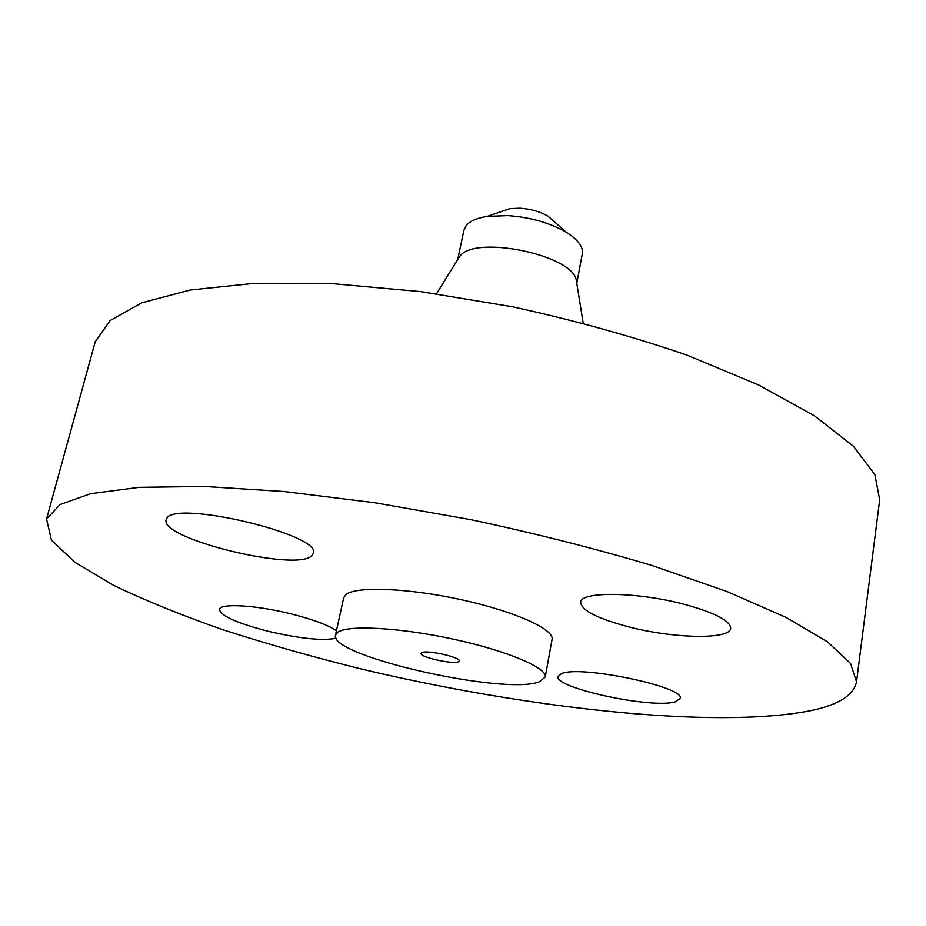 <?xml version="1.0" encoding="UTF-8"?>
<svg xmlns="http://www.w3.org/2000/svg" width="926" height="926" viewBox="0 0 926 926"><rect width="100%" height="100%" fill="white"/><g stroke="black" fill="none" stroke-linecap="round" stroke-linejoin="round"><path stroke-width="1.39" d="M627.689 626.613C672.45 638.512 730.047 640.016 730.683 628.337C730.394 620.814 715.15 612.873 684.962 604.493C638.049 591.807 580.336 591.135 580.648 602.317C581.412 610.303 597.085 618.394 627.689 626.613M46.555 519.058L51.439 540.159L74.971 562.36L113.528 585.301C145.417 600.627 181.936 615.454 223.085 629.796C266.04 643.663 311.229 656.522 358.628 668.364C524.486 708.112 713.552 729.457 809.856 710.844C838.273 705.022 853.83 695.333 856.538 681.802L850.577 663.479L827.439 641.799L786.174 617.48L727.095 591.575L652.101 565.531C595.233 548.562 534.638 533.237 470.315 519.555L374.752 502.737L284.282 491.556L204.345 486.451L138.993 487.354L90.621 493.685L59.982 504.589L46.555 519.058M545.252 677.045L552.07 639.403C554.535 629.437 514.96 611.461 461.924 599.84C408.956 588.137 356.904 586.065 346.208 594.353L343.685 597.756L335.501 635.132C328.267 655.909 505.665 695.924 539.626 681.698L545.252 677.045C547.555 668.051 507.529 650.932 454.11 639.334C400.75 627.654 348.512 624.761 337.967 632.088L335.501 635.132M311.796 555.693L313.266 553.389C323.081 535.02 173.961 499.357 166.668 518.664L166.159 519.799C159.179 538.654 297.038 572.233 311.796 555.693M336.451 630.837C328.58 625.235 313.52 619.61 291.296 613.95C256.108 605.083 219.798 603.023 219.462 609.505C220.944 616.033 237.345 623.337 268.667 631.405C300.302 638.697 322.769 640.966 336.092 638.234M561.55 673.63L558.089 676.455C553.644 687.902 652.089 709.119 675.309 701.815L680.182 698.517C686.039 687.138 580.289 664.891 561.55 673.63M856.538 681.802L879.7 499.785L874.885 474.61L853.471 446.286L814.579 415.89L758.498 384.915L686.976 355.133C632.632 336.439 574.548 320.338 512.726 306.819L420.554 291.586L332.816 283.68L254.708 283.298L190.212 290L141.747 302.814L110.194 320.512L95.216 341.763L46.3 519.903M458.52 661.743L459.284 661.002C461.148 657.298 426.435 649.601 421.7 652.68L421.041 653.362C419.339 657.09 453.312 664.671 458.52 661.743M501.672 211.441L510.041 208.593L520.03 208.188C530.806 208.94 540.136 211.603 548.042 216.186L554.674 222.032M576.771 283.275L582.315 253.84C583.38 246.848 578.032 239.649 566.272 232.252C549.87 222.772 530.366 217.228 507.795 215.608L487.03 216.418C476.844 218.061 469.899 221.117 466.183 225.585L463.926 230.18L457.733 259.488M576.632 282.384L576.331 280.485C573.437 254.893 473.823 234.428 459.643 256.548L458.208 258.713M487.03 216.418L510.041 208.593M576.331 280.485L583.172 323.035M459.215 257.081L436.551 293.739M566.272 232.252L548.042 216.186"/></g></svg>
